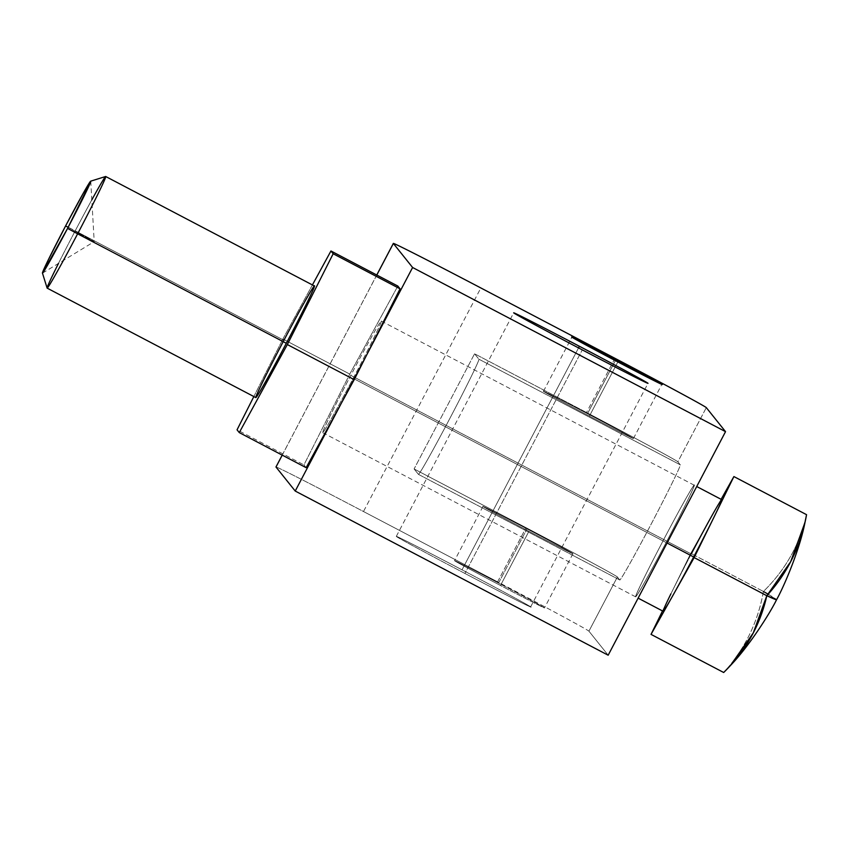 <?xml version="1.0" encoding="UTF-8"?>
<svg xmlns="http://www.w3.org/2000/svg" width="849" height="849" viewBox="0 0 849 849"><rect width="100%" height="100%" fill="white"/><g stroke="black" fill="none" stroke-linecap="round" stroke-linejoin="round"><path stroke-width="0.64" stroke-dasharray="4.25 3.18" d="M663.186 611.291A63.028 1.762 117.7 0 1 670.901 593.865L690.768 553.357L763.421 591.466C785.463 569.891 799.843 544.294 806.55 514.674A308.771 215.561 26.1 0 1 763.421 591.466L690.768 553.357L721.109 499.329L690.768 553.357L670.901 593.865A63.028 1.762 117.7 0 1 691.266 553.972A63.028 1.762 117.7 0 1 712.332 514.961A63.028 1.762 117.7 0 1 721.746 499.658M721.109 499.329L690.768 553.357L670.901 593.865A63.028 1.762 117.7 0 1 691.266 553.972L663.727 539.529L691.266 553.972A63.028 1.762 -62.3 0 0 670.901 593.865L662.528 610.94M353.195 378.367A63.028 1.762 -62.3 0 0 376.765 327.799A63.028 1.762 -62.3 0 0 326.016 424.447A63.028 1.762 -62.3 0 0 353.195 378.367L666.125 542.532A63.028 1.762 -62.3 0 0 689.696 491.953A63.028 1.762 -62.3 0 0 638.957 588.601A63.028 1.762 -62.3 0 0 666.125 542.532A63.028 1.762 -62.3 0 0 694.206 485.214A63.028 1.762 -62.3 0 0 663.727 539.529A63.028 1.762 -62.3 0 0 635.636 596.826A63.028 1.762 -62.3 0 0 666.125 542.532A63.028 1.762 -62.3 0 0 694.227 485.225A63.028 1.762 -62.3 0 0 663.727 539.529A63.028 1.762 -62.3 0 0 635.646 596.836A63.028 1.762 -62.3 0 0 666.125 542.532L353.195 378.367A63.028 1.762 -62.3 0 0 381.265 321.06A63.028 1.762 -62.3 0 0 350.786 375.375L663.727 539.529A63.028 1.762 117.7 0 1 694.206 485.214A63.028 1.762 117.7 0 1 666.125 542.532A63.028 1.762 117.7 0 1 635.646 596.836A63.028 1.762 117.7 0 1 663.727 539.529L350.786 375.375A63.028 1.762 -62.3 0 0 322.716 432.682A63.028 1.762 -62.3 0 0 353.195 378.367L666.125 542.532A63.028 1.762 -62.3 0 0 689.696 491.953A63.028 1.762 -62.3 0 0 638.957 588.601A63.028 1.762 -62.3 0 0 666.125 542.532L667.07 543.02M58.485 263.413A63.028 1.762 -62.3 0 1 91.809 199.876A63.028 1.762 -62.3 0 0 75.232 230.811L283.916 340.29A63.028 1.762 117.7 0 1 314.395 285.975M614.963 358.32L586.51 412.508A101.01 1.231 -152.3 0 1 677.852 461.814L680.251 464.806A65.044 1.815 117.7 0 1 651.257 523.95A65.044 1.815 117.7 0 1 619.781 579.984L617.382 576.991L588.93 631.178L617.382 576.991A101.01 1.231 27.7 0 0 526.051 527.685L497.599 581.873A101.01 1.231 -152.3 0 1 588.93 631.178L608.171 655.205L588.93 631.178L617.382 576.991L619.781 579.984A65.044 1.815 -62.3 0 0 651.257 523.95A65.044 1.815 -62.3 0 0 680.251 464.806L677.852 461.814L706.304 407.626L677.852 461.814A101.01 1.231 27.7 0 0 586.51 412.508L474.57 353.789L478.9 359.191L680.251 464.806A65.044 1.815 117.7 0 1 651.438 523.6A65.044 1.815 117.7 0 1 619.802 580.005A65.044 1.815 117.7 0 1 619.781 579.984L418.43 474.358L414.1 468.956L526.051 527.685A101.01 1.231 -152.3 0 1 617.382 576.991L619.781 579.984L418.43 474.358A65.044 1.815 -62.3 0 0 418.451 474.379A65.044 1.815 -62.3 0 0 450.087 417.973A65.044 1.815 -62.3 0 0 478.9 359.191L680.251 464.806L677.852 461.814L706.304 407.626M527.006 528.874A50.802 0.616 27.7 0 0 482.996 506.492A50.802 0.616 27.7 0 0 528.938 531.294A50.802 0.616 27.7 0 0 572.948 553.675A50.802 0.616 27.7 0 0 527.006 528.874A50.802 0.616 27.7 0 0 482.985 506.471A50.802 0.616 27.7 0 0 528.938 531.294L500.486 585.481A50.802 0.616 -152.3 0 1 454.533 560.658A50.802 0.616 -152.3 0 1 498.554 583.072L527.006 528.874L498.554 583.072A50.802 0.616 -152.3 0 1 544.506 607.895A50.802 0.616 -152.3 0 1 500.486 585.481L528.938 531.294A50.802 0.616 27.7 0 0 572.948 553.707A50.802 0.616 27.7 0 0 527.006 528.874L498.554 583.072A50.802 0.616 -152.3 0 1 544.496 607.863A50.802 0.616 -152.3 0 1 500.486 585.481A50.802 0.616 -152.3 0 1 454.544 560.68A50.802 0.616 -152.3 0 1 498.554 583.072M589.408 416.116A50.802 0.616 -152.3 0 1 543.466 391.315A50.802 0.616 -152.3 0 1 587.476 413.696A50.802 0.616 -152.3 0 1 633.407 438.498A50.802 0.616 -152.3 0 1 589.408 416.116A50.802 0.616 -152.3 0 1 543.456 391.293A50.802 0.616 -152.3 0 1 587.476 413.696L615.345 360.613L587.476 413.696A50.802 0.616 -152.3 0 1 633.418 438.53A50.802 0.616 -152.3 0 1 589.408 416.116L617.86 361.929L589.408 416.116A50.802 0.616 -152.3 0 1 549.006 393.872A50.802 0.616 -152.3 0 1 626.902 434.741A50.802 0.616 -152.3 0 1 589.408 416.116L617.86 361.929M608.171 655.205L588.93 631.178A101.01 1.231 27.7 0 0 497.599 581.873L363.478 511.523A101.01 1.231 27.7 0 0 276.031 466.961A101.01 1.231 -152.3 0 1 363.478 511.523L480.852 287.96M464.912 573.446A75.858 0.923 -152.3 0 1 396.324 536.419A75.858 0.923 -152.3 0 1 462.026 569.838A75.858 0.923 -152.3 0 1 530.614 606.865A75.858 0.923 -152.3 0 1 464.912 573.446A75.858 0.923 -152.3 0 1 396.313 536.377A75.858 0.923 -152.3 0 1 462.026 569.838L578.53 347.92L462.026 569.838A75.858 0.923 -152.3 0 1 530.636 606.897A75.858 0.923 -152.3 0 1 464.912 573.446L582.287 349.884L464.912 573.446A75.858 0.923 -152.3 0 1 404.602 540.229A75.858 0.923 -152.3 0 1 520.904 601.241A75.858 0.923 -152.3 0 1 464.912 573.446L582.287 349.884M376.797 275.023L282.239 455.128M275.978 466.971A101.01 1.231 -152.3 0 1 363.478 511.523L497.599 581.873L363.478 511.523M306.149 467.682L303.931 464.902L349.767 374.091L397.831 286.06L349.767 374.091L303.931 464.902L306.149 467.682L303.931 464.902L237.051 429.817M253.84 396.557L282.887 339.016L349.767 374.091L282.887 339.016L312.411 284.935L282.887 339.016L253.84 396.557L282.887 339.016L349.767 374.091L303.931 464.902M366.492 355.307L341.34 403.233M283.195 341.648A63.028 1.762 117.7 0 1 283.916 340.29L75.232 230.811A63.028 1.762 -62.3 0 0 47.151 288.129M255.836 397.597A63.028 1.762 117.7 0 1 283.916 340.29L75.232 230.811A63.028 1.762 117.7 0 1 105.647 176.496M47.12 288.087A63.028 1.762 117.7 0 1 75.232 230.811L65.606 225.919M90.747 181.262L94.207 241.647L67.58 228.392L94.207 241.647L68.143 227.32L94.207 241.647L67.58 228.392M497.599 581.873L526.051 527.685L414.1 468.956L474.57 353.789L478.9 359.191A65.044 1.815 117.7 0 1 449.906 418.324A65.044 1.815 117.7 0 1 418.43 474.358L414.1 468.956L474.57 353.789L586.51 412.508L474.57 353.789L414.1 468.956L526.051 527.685L497.599 581.873A101.01 1.231 -152.3 0 1 588.93 631.178M806.55 514.674A308.771 215.561 26.1 0 1 763.421 591.466A308.771 220.899 -150.7 0 1 723.688 672.504C744.605 649.506 757.849 622.497 763.421 591.466L776.506 599.564L763.421 591.466L690.768 553.357M768.165 594.215A315.138 3.852 27.7 0 1 776.506 599.564L776.57 599.712M619.781 579.984L418.43 474.358L414.1 468.956M528.938 531.294A50.802 0.616 -152.3 0 1 488.536 509.05A50.802 0.616 -152.3 0 1 566.432 549.908A50.802 0.616 -152.3 0 1 528.938 531.294L500.486 585.481A50.802 0.616 -152.3 0 1 460.084 563.237A50.802 0.616 -152.3 0 1 537.979 604.106A50.802 0.616 -152.3 0 1 500.486 585.481M680.251 464.806L478.9 359.191A65.044 1.815 117.7 0 1 449.906 418.324A65.044 1.815 117.7 0 1 418.43 474.358L619.802 580.005M615.345 360.613L587.476 413.696M578.53 347.92L462.026 569.838M397.831 286.06L349.767 374.091M312.411 284.935L282.887 339.016M350.786 375.375L691.266 553.972M42.567 273.113L94.207 241.647L68.143 227.32M474.57 353.789L478.9 359.191M526.051 527.685A101.01 1.231 -152.3 0 1 617.382 576.991M586.51 412.508A101.01 1.231 -152.3 0 1 677.852 461.814M763.421 591.466A308.771 220.899 -150.7 0 1 723.688 672.504M381.265 321.06L696.721 486.53M482.985 506.471L454.533 560.658M543.456 391.293L571.908 337.106M572.948 553.707L544.506 607.895M633.418 438.53L661.87 384.332M396.313 536.377L513.677 312.825M530.636 606.897L647.999 383.345M282.197 455.117L376.754 275.002M322.716 432.682L638.13 598.142"/><path stroke-width="1.27" d="M696.721 486.53L721.746 499.658A63.028 1.762 117.7 0 1 714.03 517.073A63.028 1.762 -62.3 0 0 712.332 514.961A63.028 1.762 -62.3 0 0 691.266 553.972A63.028 1.762 117.7 0 1 712.332 514.961A63.028 1.762 117.7 0 1 714.03 517.073A63.028 1.762 117.7 0 1 693.665 556.976A63.028 1.762 117.7 0 1 672.599 595.987L694.164 557.591L733.897 476.565L721.109 499.329L733.897 476.565L714.03 517.073A63.028 1.762 117.7 0 1 693.665 556.976L667.07 543.02L693.665 556.976A63.028 1.762 117.7 0 1 672.599 595.987A63.028 1.762 117.7 0 1 670.901 593.865A63.028 1.762 -62.3 0 0 672.599 595.987A63.028 1.762 117.7 0 1 663.186 611.291L638.13 598.142M662.528 610.94L651.034 634.383L672.599 595.987L651.034 634.383L662.528 610.94L651.034 634.383L723.688 672.504L651.034 634.383L672.599 595.987L694.164 557.591L766.817 595.711A308.771 220.899 29.3 0 0 806.55 514.674L733.897 476.565L806.55 514.674L733.897 476.565L721.109 499.329M105.711 176.507L314.395 285.975A63.028 1.762 117.7 0 1 286.315 343.283L77.63 233.815A63.028 1.762 -62.3 0 0 105.711 176.507A63.028 1.762 -62.3 0 0 91.809 199.876A63.028 1.762 -62.3 0 1 104.798 179.394A63.028 1.762 -62.3 0 1 77.63 233.815L286.315 343.283A63.028 1.762 117.7 0 1 255.836 397.597A63.028 1.762 117.7 0 1 283.195 341.648M393.363 243.461A101.01 1.231 27.7 0 1 480.852 287.96L614.963 358.32A101.01 1.231 27.7 0 1 706.304 407.626L725.534 431.653L608.171 655.205L725.534 431.653L706.304 407.626A101.01 1.231 27.7 0 0 614.963 358.32L480.852 287.96A101.01 1.231 27.7 0 0 393.363 243.461L412.603 267.499L725.534 431.653L412.603 267.499L393.363 243.461L376.797 275.023L393.363 243.461L412.603 267.499L366.492 355.307L412.603 267.499L725.534 431.653L706.304 407.626A101.01 1.231 27.7 0 0 614.963 358.32L480.852 287.96A101.01 1.231 27.7 0 0 393.342 243.419A101.01 1.231 27.7 0 0 393.363 243.461L376.797 275.023M617.86 361.929A50.802 0.616 -152.3 0 1 571.918 337.127A50.802 0.616 -152.3 0 1 615.918 359.509A50.802 0.616 -152.3 0 1 661.859 384.31A50.802 0.616 -152.3 0 1 617.86 361.929A50.802 0.616 27.7 0 0 661.87 384.332A50.802 0.616 27.7 0 0 615.918 359.509A50.802 0.616 27.7 0 0 571.908 337.106A50.802 0.616 27.7 0 0 617.86 361.929A50.802 0.616 -152.3 0 1 577.458 339.685A50.802 0.616 -152.3 0 1 655.354 380.543A50.802 0.616 -152.3 0 1 617.86 361.929M582.287 349.884A75.858 0.923 -152.3 0 1 513.698 312.857A75.858 0.923 -152.3 0 1 579.4 346.275A75.858 0.923 -152.3 0 1 647.989 383.302A75.858 0.923 -152.3 0 1 582.287 349.884A75.858 0.923 27.7 0 0 647.999 383.345A75.858 0.923 27.7 0 0 579.4 346.275A75.858 0.923 27.7 0 0 513.677 312.825A75.858 0.923 27.7 0 0 582.287 349.884A75.858 0.923 -152.3 0 1 521.965 316.677A75.858 0.923 -152.3 0 1 638.268 377.688A75.858 0.923 -152.3 0 1 582.287 349.884M615.345 360.613L615.918 359.509M282.239 455.128L275.989 467.024A101.01 1.231 -152.3 0 1 276.031 466.961A101.01 1.231 27.7 0 0 275.989 467.024L295.229 491.051L608.171 655.205L725.534 431.653M578.53 347.92L579.4 346.275M275.989 467.024L295.229 491.051L341.34 403.233L295.229 491.051L275.989 467.024A101.01 1.231 -152.3 0 1 275.978 466.971L282.197 455.117M253.84 396.557L237.051 429.817L239.28 432.597L306.149 467.682L354.213 379.641L287.333 344.556L239.28 432.597L306.149 467.682L239.28 432.597L237.051 429.817L253.84 396.557L237.051 429.817L239.28 432.597L287.333 344.556L354.213 379.641L400.049 288.83L366.492 355.307L400.049 288.83L397.831 286.06L400.049 288.83L333.169 253.755L400.049 288.83L397.831 286.06L330.951 250.975L397.831 286.06L330.951 250.975L333.169 253.755L287.333 344.556L333.169 253.755L330.951 250.975L312.411 284.935M295.229 491.051L608.171 655.205L295.229 491.051L412.603 267.499M283.916 340.29A63.028 1.762 117.7 0 1 314.406 285.986A63.028 1.762 117.7 0 1 286.315 343.283A63.028 1.762 117.7 0 1 255.836 397.597L47.151 288.129A63.028 1.762 -62.3 0 0 77.63 233.815A63.028 1.762 117.7 0 1 47.12 288.087L42.45 273.091A51.916 1.454 -62.3 0 0 67.58 228.392L77.63 233.815L67.58 228.392A51.916 1.454 -62.3 0 0 90.663 181.177A51.916 1.454 -62.3 0 0 65.606 225.919A51.916 1.454 -62.3 0 0 42.45 273.091M90.663 181.177L105.647 176.496A63.028 1.762 117.7 0 1 77.63 233.815L286.315 343.283A63.028 1.762 -62.3 0 0 309.885 292.714A63.028 1.762 -62.3 0 0 259.147 389.362A63.028 1.762 -62.3 0 0 286.315 343.283M67.58 228.392A51.916 1.454 117.7 0 1 45.199 266.342A51.916 1.454 117.7 0 1 87.001 186.738A51.916 1.454 117.7 0 1 67.58 228.392L90.747 181.262L83.255 193.243L65.606 225.919L68.143 227.32L65.606 225.919L48.361 259.752L42.567 273.113L67.58 228.392L77.63 233.815A63.028 1.762 -62.3 0 1 48.881 285.933A63.028 1.762 -62.3 0 1 58.485 263.413M651.034 634.383L723.688 672.504A308.771 215.561 -153.9 0 0 766.817 595.711L776.506 599.564L766.817 595.711L753.275 632.929L730.48 665.478L723.688 672.504A308.771 215.561 -153.9 0 0 766.817 595.711L694.164 557.591L714.03 517.073L694.164 557.591L672.599 595.987A63.028 1.762 -62.3 0 0 693.665 556.976A63.028 1.762 -62.3 0 0 714.03 517.073L733.897 476.565M730.48 665.478C749.264 646.047 770.181 612.872 776.57 599.712L776.506 599.564A315.138 3.852 -152.3 0 1 766.817 595.711L790.695 561.656L804.99 522.432L806.55 514.674A308.771 220.899 29.3 0 1 766.817 595.711L694.164 557.591M400.049 288.83L333.169 253.755L330.951 250.975M341.34 403.233L354.213 379.641L287.333 344.556L333.169 253.755M354.213 379.641L366.492 355.307M239.28 432.597L287.333 344.556M667.07 543.02L693.665 556.976M68.143 227.32L65.606 225.919M768.165 594.215A315.138 3.852 27.7 0 0 763.421 591.466M376.754 275.002L393.342 243.419M804.99 522.432C799.737 549.621 783.935 586.744 776.57 599.712"/></g></svg>
